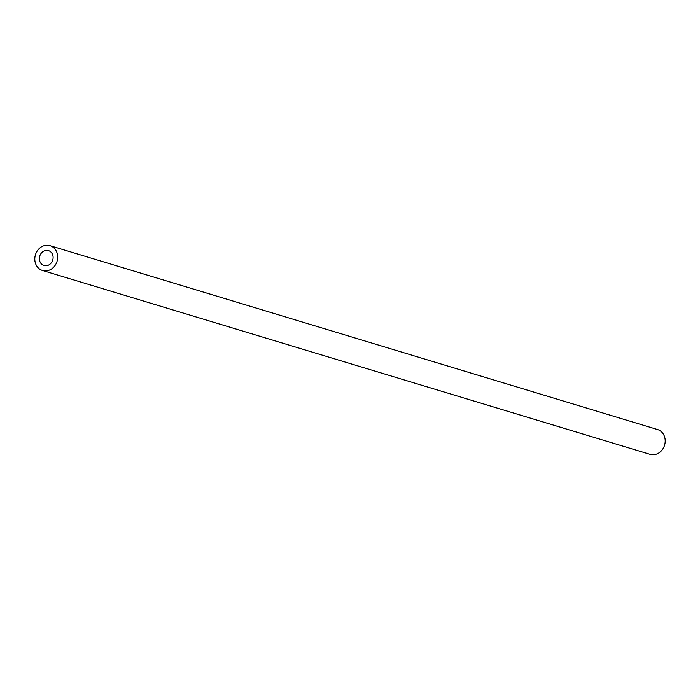 <?xml version="1.0" encoding="UTF-8"?>
<svg xmlns="http://www.w3.org/2000/svg" width="700" height="700" viewBox="0 0 700 700"><rect width="100%" height="100%" fill="white"/><g stroke="black" fill="none" stroke-linecap="round" stroke-linejoin="round"><path stroke-width="1.05" d="M45.727 270.891A12.959 11.296 106.8 0 1 42.49 270.471A12.959 11.296 106.8 0 1 35 256.62A12.959 11.296 106.8 0 1 46.76 245.245A12.959 11.296 106.8 0 1 49.998 245.665A12.959 11.296 106.8 0 1 57.488 259.525A12.959 11.296 106.8 0 1 45.727 270.891M49.998 245.665L657.51 429.529A12.959 11.296 106.8 0 1 665 443.38A12.959 11.296 106.8 0 1 653.24 454.755A12.959 11.296 106.8 0 1 650.003 454.335L42.49 270.471M46.55 250.373A7.779 6.781 106.8 0 1 48.492 250.626A7.779 6.781 106.8 0 1 52.99 258.939A7.779 6.781 106.8 0 1 45.929 265.764A7.779 6.781 106.8 0 1 43.986 265.51A7.779 6.781 106.8 0 1 39.498 257.197A7.779 6.781 106.8 0 1 46.55 250.373"/></g></svg>
